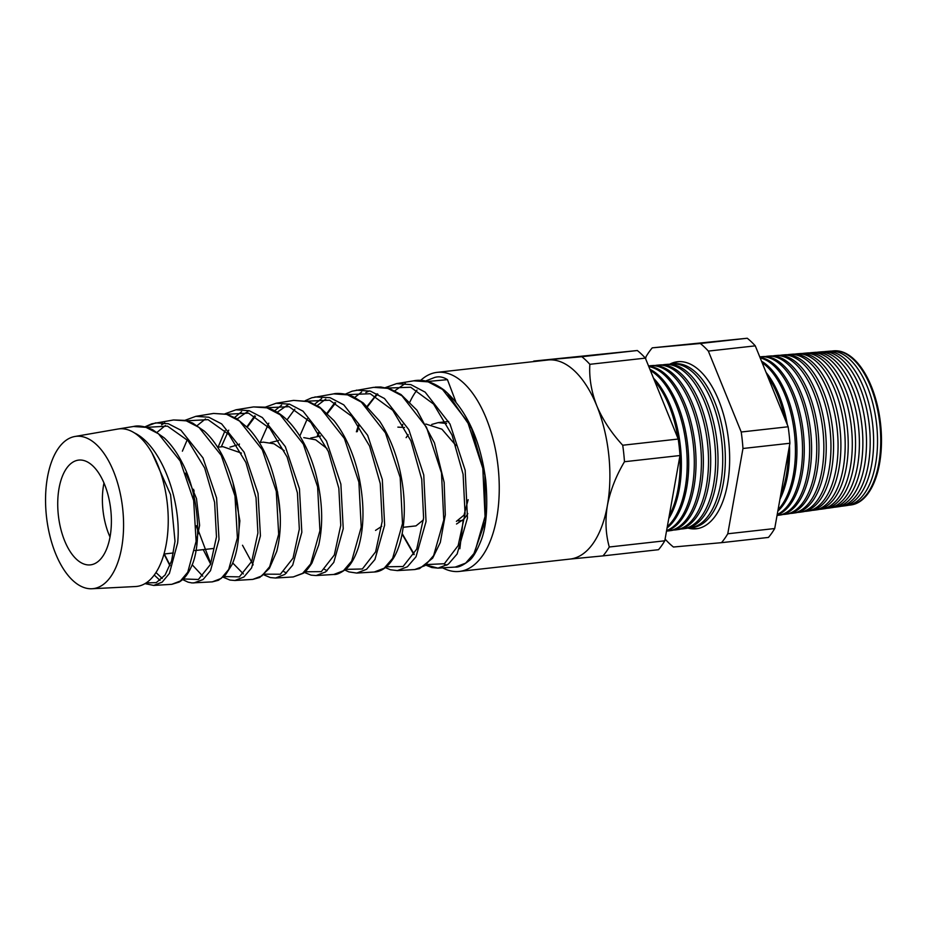 <?xml version="1.0" encoding="UTF-8"?>
<svg xmlns="http://www.w3.org/2000/svg" width="927" height="927" viewBox="0 0 927 927"><rect width="100%" height="100%" fill="white"/><g stroke="black" fill="none" stroke-linecap="round" stroke-linejoin="round"><path stroke-width="1.39" d="M848.819 505.192A77.555 38.772 -96.4 0 0 850.441 505.03A77.555 38.772 -96.4 0 0 878.808 463.558A77.555 38.772 -96.4 0 0 833.234 350.893A77.555 38.772 -96.4 0 0 831.612 351.09M825.992 351.472L829.978 351.159A77.659 38.83 83.6 0 1 875.609 463.963A77.659 38.83 83.6 0 1 847.208 505.493L843.246 506.049A77.775 38.888 -96.4 0 0 871.693 464.462A77.775 38.888 -96.4 0 0 825.992 351.472A77.775 38.888 -96.4 0 0 824.265 351.692M818.75 352.063L822.516 351.762A77.88 38.934 83.6 0 1 868.275 464.89A77.88 38.934 83.6 0 1 839.792 506.548L836.05 507.081A77.995 38.992 -96.4 0 0 864.578 465.366A77.995 38.992 -96.4 0 0 818.75 352.063A77.995 38.992 -96.4 0 0 816.907 352.306M811.507 352.654L815.042 352.364A78.111 39.05 83.6 0 1 860.94 465.829A78.111 39.05 83.6 0 1 832.376 507.602L828.854 508.1A78.216 39.108 -96.4 0 0 857.463 466.269A78.216 39.108 -96.4 0 0 811.507 352.654A78.216 39.108 -96.4 0 0 809.549 352.909M804.265 353.245L807.579 352.967A78.331 39.166 83.6 0 1 853.605 466.768A78.331 39.166 83.6 0 1 824.96 508.656L821.658 509.132A78.436 39.212 -96.4 0 0 850.349 467.185A78.436 39.212 -96.4 0 0 804.265 353.245A78.436 39.212 -96.4 0 0 802.203 353.523M797.023 353.824L800.117 353.581A78.563 39.282 83.6 0 1 846.281 467.695A78.563 39.282 83.6 0 1 817.544 509.711L814.462 510.151A78.656 39.328 -96.4 0 0 843.234 468.089A78.656 39.328 -96.4 0 0 797.023 353.824A78.656 39.328 -96.4 0 0 794.845 354.126M789.781 354.415L792.643 354.184A78.783 39.398 83.6 0 1 838.947 468.633A78.783 39.398 83.6 0 1 810.128 510.765L807.278 511.171A78.876 39.432 -96.4 0 0 836.119 468.992A78.876 39.432 -96.4 0 0 789.781 354.415A78.876 39.432 -96.4 0 0 787.498 354.74M782.527 355.006L785.181 354.786A79.015 39.502 83.6 0 1 831.612 469.572A79.015 39.502 83.6 0 1 802.712 511.82L800.082 512.202A79.096 39.548 -96.4 0 0 829.005 469.896A79.096 39.548 -96.4 0 0 782.527 355.006A79.096 39.548 -96.4 0 0 780.14 355.342M775.285 355.586L777.718 355.389A79.247 39.618 83.6 0 1 824.277 470.499A79.247 39.618 83.6 0 1 795.296 512.874L792.886 513.222A79.316 39.652 -96.4 0 0 821.89 470.8A79.316 39.652 -96.4 0 0 775.285 355.586A79.316 39.652 -96.4 0 0 772.794 355.956M768.043 356.177L770.256 356.003A79.467 39.734 83.6 0 1 816.942 471.437A79.467 39.734 83.6 0 1 787.88 513.94L785.69 514.242A79.537 39.768 -96.4 0 0 814.775 471.716A79.537 39.768 -96.4 0 0 768.043 356.177A79.537 39.768 -96.4 0 0 765.435 356.559M760.8 356.768L762.782 356.605A79.699 39.849 83.6 0 1 809.619 472.376A79.699 39.849 83.6 0 1 780.464 514.995L778.495 515.273A79.757 39.873 -96.4 0 0 807.66 472.619A79.757 39.873 -96.4 0 0 760.8 356.768A79.757 39.873 -96.4 0 0 759.758 356.872M759.955 357.37A79.919 39.954 83.6 0 1 802.284 473.303A79.919 39.954 83.6 0 1 777.116 515.03M777.208 514.52A79.977 39.988 -96.4 0 0 800.546 473.523A79.977 39.988 -96.4 0 0 760.175 357.892M761.53 361.229A80.151 40.07 83.6 0 1 794.949 474.242A80.151 40.07 83.6 0 1 777.811 511.125M778.077 509.618A80.197 40.093 -96.4 0 0 793.442 474.427A80.197 40.093 -96.4 0 0 762.121 362.689M766.084 372.445A80.371 40.185 83.6 0 1 787.359 424.833M789.503 445.481A80.371 40.185 83.6 0 1 787.614 475.169A80.371 40.185 83.6 0 1 779.908 499.363M780.661 495.122A80.417 40.209 -96.4 0 0 786.328 475.342A80.417 40.209 -96.4 0 0 788.332 452.098M784.868 418.703A80.417 40.209 -96.4 0 0 767.695 376.408M671.832 363.987A83.975 41.982 83.6 0 1 679.224 361.611M687.834 528.066A84.044 42.016 -96.4 0 0 696.837 528.703A84.044 42.016 -96.4 0 0 727.568 483.755A84.044 42.016 -96.4 0 0 678.193 361.669A84.044 42.016 -96.4 0 0 669.549 364.276M697.857 528.529A83.975 41.982 83.6 0 1 690.128 527.845M672.26 363.952L674.914 363.732A82.364 41.182 83.6 0 1 723.303 483.373A82.364 41.182 83.6 0 1 693.176 527.417L690.545 527.787A82.445 41.217 -96.4 0 0 720.696 483.697A82.445 41.217 -96.4 0 0 672.26 363.952A82.445 41.217 -96.4 0 0 669.862 364.276M665.018 364.531L667.44 364.334A82.584 41.286 83.6 0 1 715.968 484.3A82.584 41.286 83.6 0 1 685.76 528.471L683.35 528.819A82.665 41.333 -96.4 0 0 713.581 484.612A82.665 41.333 -96.4 0 0 665.018 364.531A82.665 41.333 -96.4 0 0 662.515 364.89M657.776 365.122L659.978 364.937A82.816 41.402 83.6 0 1 708.634 485.238A82.816 41.402 83.6 0 1 678.344 529.526L676.154 529.838A82.874 41.437 -96.4 0 0 706.467 485.516A82.874 41.437 -96.4 0 0 657.776 365.122A82.874 41.437 -96.4 0 0 655.157 365.505M650.534 365.713L652.515 365.551A83.036 41.518 83.6 0 1 701.299 486.177A83.036 41.518 83.6 0 1 670.928 530.58L668.958 530.858A83.094 41.553 -96.4 0 0 699.352 486.42A83.094 41.553 -96.4 0 0 650.534 365.713A83.094 41.553 -96.4 0 0 648.541 365.968M648.622 366.165A83.268 41.634 83.6 0 1 693.975 487.104A83.268 41.634 83.6 0 1 666.536 530.974M666.606 530.603A83.314 41.657 -96.4 0 0 692.237 487.324A83.314 41.657 -96.4 0 0 648.784 366.571M649.885 369.282A83.488 41.738 83.6 0 1 686.64 488.042A83.488 41.738 83.6 0 1 667.092 527.88M667.301 526.652A83.534 41.761 -96.4 0 0 685.123 488.239A83.534 41.761 -96.4 0 0 650.372 370.487M653.5 378.17A83.72 41.854 83.6 0 1 679.306 488.981A83.72 41.854 83.6 0 1 668.726 518.668M669.248 515.736A83.754 41.877 -96.4 0 0 678.019 489.143A83.754 41.877 -96.4 0 0 679.885 456.026M678.077 438.691A83.754 41.877 -96.4 0 0 654.636 380.962M91.9 588.749A76.64 38.32 -96.4 0 0 121.669 547.59A76.64 38.32 -96.4 0 0 113.024 470.093A76.64 38.32 -96.4 0 0 74.902 436.49A76.64 38.32 -96.4 0 0 47.451 477.382A76.64 38.32 -96.4 0 0 91.9 588.749L135.481 586.536A79.282 39.641 -96.4 0 0 166.269 543.964A79.282 39.641 -96.4 0 0 134.38 432.886C161.97 445.98 181.935 502.492 177.625 542.99L169.386 573.489L162.179 582.121L153.685 585.435L171.796 584.323L180.417 580.974L187.752 572.214L196.107 541.391L193.673 500.557L180.197 460.997L158.447 433.755L145.991 427.335L133.476 426.49C138.447 425.238 144.832 426.304 152.596 429.699L164.241 437.903C171.02 444.265 176.964 452.48 182.086 462.561C200.023 496.327 201.773 546.988 190.788 567.892C187.706 574.578 183.836 579.305 179.143 582.075L171.796 584.323M144.983 426.93L155.655 422.874L168.32 423.732L180.939 430.244L202.967 457.88L216.594 497.984L219.027 539.421L210.51 570.661L203.059 579.549L193.789 582.979M237.393 537.834L234.983 495.98L221.24 455.377L199.004 427.405L186.292 420.846L173.511 419.966L185.145 420.394L192.642 423.06L204.369 431.159C211.101 437.347 217.069 445.377 222.248 455.227C232.967 476.501 238.563 499.329 239.027 523.709C239.154 540.186 236.825 553.79 232.051 564.531L225.481 574.925L218.436 580.279L212.295 581.866L221.159 578.425L228.702 569.468L237.393 537.834M164.751 422.921L161.541 424.833M213.546 413.442L195.817 416.339L208.772 417.22L221.646 423.894L244.137 452.237L258.03 493.431L260.429 535.841L251.588 567.927L243.917 577L234.913 580.487L252.781 579.398L261.924 575.864L269.711 566.652L278.668 534.276L276.281 491.322L262.295 449.757L239.606 421.09L226.594 414.334L213.546 413.442L226.848 414.253L236.698 418.61L249.108 428.981C257.938 438.691 265.11 451.148 270.638 466.351C281.055 497.602 283.094 525.922 276.756 551.333L269.409 568.332L259.745 577.451L252.77 579.398M253.581 406.918L235.968 409.792L249.178 410.696L262.341 417.532L285.319 446.617L299.444 488.726L301.831 532.272L292.712 565.099L284.809 574.427L275.528 578.019L293.268 576.942L302.654 573.326L310.661 563.917L319.942 530.707L317.602 486.791L303.338 444.126L280.197 414.775L266.93 407.845L253.569 406.918L264.74 407.173C267.555 407.544 279.456 410.626 291.518 424.693C301.901 437.034 309.815 452.747 315.261 471.855C322.434 498.796 323.581 523.164 318.737 544.972L311.959 563.025C308.1 568.935 305.11 572.388 303.002 573.384L293.268 576.942M241.599 411.681L234.658 417.44M225.122 430.545L218.065 447.196M265.099 407.243L276.142 403.245L289.641 404.195L303.071 411.206L326.466 440.928L340.881 484.149L343.233 528.703L333.79 562.365L325.667 571.889L316.13 575.551L333.755 574.473L343.419 570.765L351.657 561.113L361.217 527.15L358.888 482.144L344.392 438.494L320.788 408.448L307.231 401.356L293.616 400.394L308.958 401.715L319.641 407.069L334.079 420.742C346.095 436.2 354.543 455.574 359.421 478.865C364.496 505.296 364.137 528.216 358.332 547.625C353.627 561.808 348.367 567.081 345.829 569.19C340.661 573.048 336.628 574.81 333.755 574.473M281.623 405.111L274.67 410.777M314.96 396.953L330.047 397.671L343.766 404.844L367.66 435.331L382.306 479.491L384.635 525.134L374.925 559.526L366.559 569.305L356.744 573.071L374.253 572.005L384.16 568.216L392.619 558.378L402.503 523.593L400.197 477.544L385.447 432.886L361.333 402.098L347.544 394.856L333.65 393.871C336.513 392.978 346.953 393.28 354.126 397.185L363.268 402.967L379.653 421.182C391.901 440.082 399.676 462.353 402.978 487.961C404.578 501.032 404.74 513.338 403.454 524.879C401.959 537.95 398.877 548.657 394.195 556.988C388.297 566.721 381.646 571.727 374.253 572.005L374.253 572.005M321.657 398.54L314.693 404.126M318.146 436.026L318.946 433.373M356.443 390.151L370.51 391.159L384.485 398.517L408.83 429.676L423.755 474.96L426.038 521.553L416.003 556.791L407.405 566.768L397.359 570.603L414.74 569.549L424.925 565.655L433.627 555.551L443.778 520.024L441.495 472.886L426.49 427.266L401.936 395.783L387.834 388.355L373.674 387.347L352.109 391.182L345.296 394.149M361.681 391.97L354.705 397.474M357.254 431.669L358.981 425.91M367.532 406.652L377.324 393.94M385.539 387.637L396.605 383.616L410.904 384.635L425.157 392.144L450.012 424.056L465.169 470.244L467.451 517.984L457.127 553.975L448.309 564.195L437.973 568.135L426.177 565.041M485.053 516.466L482.816 468.367L467.532 421.634L442.527 389.456L428.17 381.866L413.72 380.823C423.025 378.923 433.233 382.063 444.334 390.244C466.71 410.035 480.522 440.116 485.771 480.476C488.019 507.336 486.351 527.602 480.777 541.275C476.432 551.901 472.48 558.413 468.911 560.812C463.002 565.424 458.436 567.509 455.227 567.081L465.655 563.129L474.578 552.816L485.053 516.466M405.308 383.454L394.728 390.835M154.23 575.03L160.035 580.418M446.826 565.203A95.527 47.764 83.6 0 1 443.952 563.952M198.841 533.5L196.536 526.606M193.662 495.006L194.067 490.603M195.875 543.767L199.618 525.285L196.478 498.541L185.713 473.083M238.981 529.734L239.873 520.8L232.944 482.388M381.75 526.304L375.528 530.395M423.442 519.873L415.968 525.887L403.164 527.312M462.619 520.395L458.32 520.87M468.147 499.699L464.01 515.134L456.408 521.368M406.119 437.66L408.204 434.705M425.852 424.021L441.924 429.201L455.991 445.539M404.52 427.486L397.868 427.127M110.012 537.023A50.081 25.041 83.6 0 1 103.639 484.717A50.081 25.041 83.6 0 1 103.975 482.944M217.625 447.243L222.874 446.663L241.449 453.106M259.317 442.596L263.314 442.144L273.94 443.755L284.241 450.661M280.174 514.079L277.509 491.646M236.814 445.111L230 447.127M303.755 437.637L315.69 439.815L327.08 448.598M278.668 440.499L270.348 442.596M320.568 436.014L310.696 438.054M446.571 423.465L438.135 422.631L431.727 424.45M59.038 488.344A52.712 26.362 -96.4 0 0 64.983 541.646A52.712 26.362 -96.4 0 0 91.194 564.763A52.712 26.362 -96.4 0 0 110.081 536.64A52.712 26.362 -96.4 0 0 79.502 460.035A52.712 26.362 -96.4 0 0 59.038 488.344M442.642 567.845A100.151 50.07 -96.4 0 0 459.375 571.426A100.151 50.07 -96.4 0 0 496.756 517.764A100.151 50.07 -96.4 0 0 485.991 417.741A100.151 50.07 -96.4 0 0 437.162 372.353A100.151 50.07 -96.4 0 0 420.603 380.452M437.162 372.353L547.787 360.012A100.151 50.07 83.6 0 1 548.309 359.954A100.151 50.07 83.6 0 1 596.803 405.829A100.151 50.07 83.6 0 1 607.394 505.424C605.03 520.232 605.655 534.091 609.282 547A111.17 55.585 83.6 0 1 603.002 555.887L569.491 559.132M833.628 350.858A77.532 38.76 83.6 0 1 834.01 350.823A77.532 38.76 83.6 0 1 879.572 463.454A77.532 38.76 83.6 0 1 851.206 504.925A77.532 38.76 83.6 0 1 850.824 504.972M652.26 347.845L747.255 338.251A111.17 55.585 83.6 0 1 755.285 345.852L788.147 426.768A111.17 55.585 83.6 0 1 789.908 443.257L774.717 528.529A111.17 55.585 83.6 0 1 768.437 537.428L721.507 542.666A111.17 55.585 -96.4 0 0 727.776 533.778L742.967 448.494A111.17 55.585 -96.4 0 0 741.218 432.005L708.344 351.09A111.17 55.585 -96.4 0 0 700.314 343.488L652.26 347.845A111.17 55.585 -96.4 0 0 645.992 356.744L645.621 358.784M841.507 506.223A77.775 38.888 -96.4 0 0 843.246 506.049M834.207 507.254A77.995 38.992 -96.4 0 0 836.05 507.081M826.896 508.286A78.216 39.108 -96.4 0 0 828.854 508.1M819.595 509.305A78.436 39.212 -96.4 0 0 821.658 509.132M812.284 510.337A78.656 39.328 -96.4 0 0 814.462 510.151M804.972 511.368A78.876 39.432 -96.4 0 0 807.278 511.171M797.672 512.388A79.096 39.548 -96.4 0 0 800.082 512.202M790.36 513.419A79.316 39.652 -96.4 0 0 792.886 513.222M783.06 514.45A79.537 39.768 -96.4 0 0 785.69 514.242M777.046 515.424A79.757 39.873 -96.4 0 0 778.495 515.273M680.835 529.016A82.665 41.333 -96.4 0 0 683.35 528.819M673.523 530.047A82.874 41.437 -96.4 0 0 676.154 529.838M666.525 531.067A83.094 41.553 -96.4 0 0 668.958 530.858M533.303 361.623A111.17 55.585 83.6 0 1 533.767 361.078L637.324 350.522L581.82 356.721A111.17 55.585 83.6 0 1 589.85 364.311C589.027 377.799 591.345 391.646 596.803 405.829C602.747 419.804 611.38 432.944 622.712 445.238A111.17 55.585 83.6 0 1 624.474 461.727C616.015 475.957 610.325 490.522 607.394 505.424A100.151 50.07 83.6 0 1 570.012 559.074L459.375 571.426M637.324 350.522A111.17 55.585 83.6 0 1 645.354 358.123L589.85 364.311M645.354 358.123L678.216 439.039L622.712 445.238M678.216 439.039A111.17 55.585 83.6 0 1 679.978 455.528L624.474 461.727M679.978 455.528L664.786 540.8L609.282 547M664.786 540.8A111.17 55.585 83.6 0 1 658.506 549.699L603.002 555.887M533.767 361.078L581.82 356.721M747.255 338.251L700.314 343.488M665.146 538.761L665.412 539.421A111.17 55.585 -96.4 0 0 673.442 547.023L721.507 542.666M774.717 528.529L727.776 533.778M789.908 443.257L742.967 448.494M788.147 426.768L741.218 432.005M755.285 345.852L708.344 351.09M688.135 527.984A82.445 41.217 -96.4 0 0 690.545 527.787M456.501 524.01L463.222 519.641A52.712 26.362 -96.4 0 0 467.811 513.593M463.222 519.641L459.862 548.726M402.295 426.64A95.527 47.764 83.6 0 1 402.735 424.369M409.873 402.04A95.527 47.764 83.6 0 1 416.999 390.07M455.806 401.669L447.451 379.653C443.036 376.837 438.68 376.142 434.381 377.556L425.481 381.067M162.237 578.46L155.968 572.527M157.115 432.283L165.377 425.516M202.816 576.212L192.132 564.717M182.387 451.182L187.242 439.804M197.15 425.597L205.481 418.923M243.395 573.94L232.723 562.99M221.286 446.837L228.726 430.174M237.196 418.911L248.934 410.626M286.489 573.037L283.975 571.669M260.209 442.492L268.784 423.175M277.231 412.225L289.097 404.033M327.127 570.708L324.554 569.375M299.815 436.038L307.37 418.68M317.266 405.551L325.759 399.131M365.852 392.538L369.421 390.858M448.065 394.23L471.542 428.355L484.867 475.064L485.308 521.264L473.697 554.23M447.451 379.653L427.498 381.518M402.167 533.581L414.207 554.276M426.791 564.555L444.346 563.732L458.17 545.574L465.064 513.685L463.094 474.253L452.063 435.134L433.604 404.091L410.707 387.243L387.382 388.065M377.903 394.253L375.829 396.188M385.887 566.814L403.071 566.524L416.733 549.074L423.604 517.926L421.739 479.329L410.939 440.87L392.735 410.255L370.232 393.743L347.254 394.624M335.678 402.874L327.474 413.465M318.645 432.897L317.648 436.084M345.62 569.375L362.364 568.981L375.597 551.866L382.191 521.403L380.255 483.581L369.595 446.072L351.739 416.281L329.618 400.197L307.127 401.171M305.029 571.774L321.345 571.623L334.323 554.995L340.765 525.273L338.842 488.286L328.355 451.542L310.777 422.341L289.085 406.675L267.011 407.718M255.4 416.246L247.324 427.115M264.438 574.172L280.394 574.23L293.036 558.135L299.328 529.143L297.428 492.967L287.127 457.011L269.896 428.483L248.552 413.152L226.883 414.265M193.616 489.329L193.639 500.395M196.512 525.713L210.8 563.639M223.847 576.571L239.363 576.872L251.75 561.298L257.903 533.002L256.026 497.729L245.898 462.503L228.957 434.578L208.042 419.653L186.756 420.812M164.102 553.57L170.093 565.319M183.256 578.958L198.413 579.479L210.464 564.439L216.478 536.872L214.612 502.353L204.658 467.973L188.03 440.684L167.474 426.119L146.64 427.359M146.13 582.909L156.257 582.631L165.099 575.007L171.622 560.789L175.006 541.333L170.58 494.694L151.97 452.874M74.902 436.49L117.903 429.027A79.282 39.641 83.6 0 1 118.1 429.004A79.282 39.641 83.6 0 1 134.38 432.886M118.1 429.004L133.476 426.49M144.821 426.895L151.669 423.824L173.511 419.966M276.176 403.233L293.616 400.394M305.203 400.696L311.773 397.787L333.65 393.871M385.389 387.602L396.605 383.616L413.72 380.823M182.607 579.56L188.054 582.156L191.947 582.932L212.295 581.866M438.158 568.124L455.227 567.081M163.975 554.01L173.314 552.967M194.937 550.557L213.755 548.448M438.135 422.631L448.656 421.461M834.01 350.823L833.234 350.893M851.206 504.925L850.441 505.03M375.18 387.138L380.765 386.999L390.209 388.946L401.032 394.554L416.907 410.151L434.45 442.897L444.16 482.457L445.296 514.891L440.313 542.411L432.666 558.158L419.537 568.622L414.74 569.549M402.086 534.045L413.963 554.694M425.957 565.203L431.82 567.544L437.973 568.135M377.069 393.813L367.138 406.281M358.459 425.122L356.385 431.797M385.4 567.614L390.406 569.757L397.359 570.603M334.948 402.48L327.069 413.083M318.401 432.538L317.301 436.119M344.844 570.012L348.865 571.889L356.744 573.071M294.832 409.166L287.011 419.908M304.288 572.411L311.078 575.146L316.142 575.551M254.705 415.852L246.953 426.744M239.421 443.998L239.154 444.844M242.503 545.25L253.187 564.902M263.72 574.798L270.325 577.567L275.528 578.019M235.979 409.792L225.006 413.801M203.245 549.63L210.626 564.056M223.164 577.185L229.942 580.059L234.913 580.487M195.817 416.339L184.913 420.348M163.998 554.01L169.942 565.737M144.994 583.616L153.685 585.435"/></g></svg>

